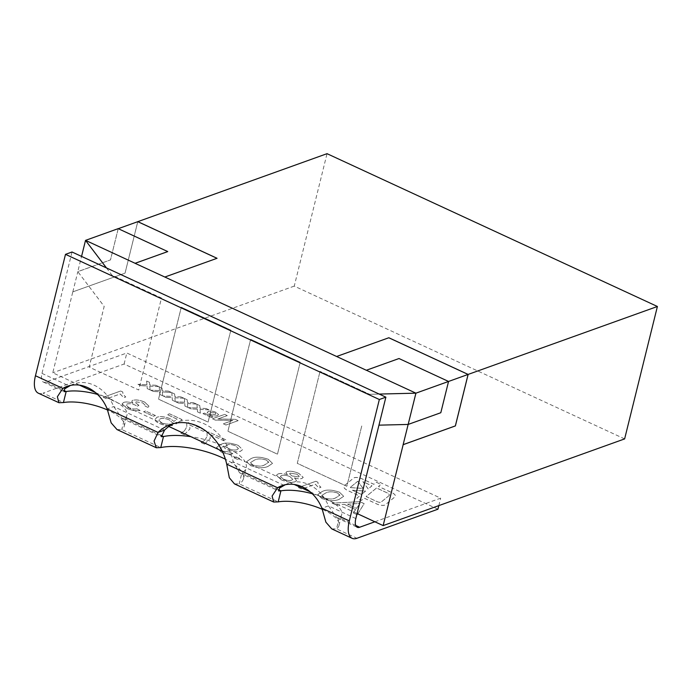 <?xml version="1.0" encoding="UTF-8"?>
<svg xmlns="http://www.w3.org/2000/svg" width="692" height="692" viewBox="0 0 692 692"><rect width="100%" height="100%" fill="white"/><g stroke="black" fill="none" stroke-linecap="round" stroke-linejoin="round"><path stroke-width="0.52" stroke-dasharray="3.46 2.59" d="M354.252 477.757A5.683 2.033 -166.1 0 1 361.925 478.795L373.844 484.313L376.344 482.263L380.981 484.409L378.481 486.459L391.663 492.557A8.52 3.053 -166.1 0 1 395.366 496.242A8.52 3.053 -166.1 0 1 394.89 496.942L385.254 504.831A5.683 2.033 -166.1 0 1 377.01 504.096L364.182 498.162L361.449 500.394L356.821 498.257L359.555 496.017L348.188 490.758A9.947 3.564 -166.1 0 1 343.863 486.459A9.947 3.564 -166.1 0 1 344.417 485.646L353.673 478.06A5.683 2.033 -166.1 0 1 354.252 477.757M376.353 482.229L380.989 484.365L378.489 486.415L391.672 492.514A8.52 3.053 -166.1 0 1 395.374 496.207A8.52 3.053 -166.1 0 1 394.907 496.899L385.271 504.788A5.683 2.033 -166.1 0 1 377.019 504.053L364.191 498.119L361.458 500.359L356.83 498.214L359.563 495.982L348.197 490.723A9.947 3.564 -166.1 0 1 343.872 486.424A9.947 3.564 -166.1 0 1 344.426 485.611L353.681 478.025A5.683 2.033 -166.1 0 1 354.261 477.714A5.683 2.033 -166.1 0 1 361.933 478.76L373.853 484.279L376.344 482.263M70.558 385.401A36.529 30.033 70.3 0 1 73.733 383.999A36.529 30.033 70.3 0 1 113.704 406.567L122.138 418.522L124.499 418.496A36.529 13.096 13.9 0 0 126.991 415.157A36.529 13.096 13.9 0 0 117.38 402.675A36.529 13.096 13.9 0 0 103.791 396.395L168.848 426.48M222.218 451.167L245.046 461.72A48.708 17.456 13.9 0 0 190.871 436.669M285.294 484.729A36.529 30.033 70.3 0 1 288.478 483.327A36.529 30.033 70.3 0 1 328.44 505.887L336.874 517.841L339.244 517.824A36.529 13.096 13.9 0 0 341.727 514.476A36.529 13.096 13.9 0 0 332.125 501.994A36.529 13.096 13.9 0 0 318.536 495.714L357.081 513.542M137.786 221.674L125.053 273.132L72.807 291.868L52.774 372.789L79.493 385.15M72.807 291.868L125.053 273.132L137.751 221.682M624.625 438.91L294.256 286.107L327.031 153.676M294.256 286.107L52.774 372.789M106.438 267.916L111.905 275.122L161.461 298.044L138.703 390.003L89.147 367.089L104.163 306.392L77.789 271.636L110.443 259.915L118.254 228.68M118.211 228.697L167.732 251.603M164.826 277.077L217.003 258.306M106.481 267.934L111.922 275.113L161.478 298.036L138.703 390.003L89.164 367.08L104.189 306.383L77.789 271.636L81.561 256.412M300.216 362.219L250.66 339.296L227.902 431.263L277.457 454.186L300.233 362.21L250.677 339.288L227.919 431.254L277.475 454.177L300.233 362.21M230.834 330.127L181.278 307.205L158.52 399.172L208.076 422.094L230.86 330.119L181.304 307.205L158.546 399.163L208.102 422.085L230.86 330.119M374.882 521.777L440.674 498.162L126.826 352.998L45.784 382.088L63.655 390.357M369.589 394.31L379.19 394.068L369.589 394.31L320.033 371.388L369.615 394.302M297.275 463.355L320.033 371.388L297.275 463.355L346.83 486.268L361.855 425.571L346.856 486.26L297.3 463.346M378.948 425.156L408.142 424.438M72.833 291.877L77.841 271.671L110.478 259.933L118.185 228.645M95.401 392.511L103.791 396.395A36.529 13.096 13.9 0 0 97.52 394.414M173.787 423.547A48.708 40.041 70.3 0 1 176.988 422.207A48.708 40.041 70.3 0 1 233.247 461.858L239.596 472.852L241.923 472.809A48.708 17.456 13.9 0 0 246.179 467.74A48.708 17.456 13.9 0 0 245.046 461.72L294.23 484.469M310.137 491.83L318.536 495.714A36.529 13.096 13.9 0 0 312.256 493.733M366.353 370.281L398.99 358.568L448.511 381.474L440.813 412.717M440.778 412.7L408.124 424.43M437.941 509.2L124.093 364.035L43.051 393.125L63.439 402.554M355.723 525.444L339.244 517.824L336.511 528.852A36.529 13.096 13.9 0 0 338.993 525.513A36.529 13.096 13.9 0 0 322.065 509.234M278.392 489.677L241.923 472.809L239.198 483.846A48.708 17.456 13.9 0 0 243.446 478.777A48.708 17.456 13.9 0 0 225.393 459.22M160.674 435.225L124.499 418.496L121.775 429.533A36.529 13.096 13.9 0 0 124.257 426.185A36.529 13.096 13.9 0 0 107.329 409.906M217.47 415.581L218.594 414.69L216.103 412.345C212.972 411.057 210.394 410.754 208.353 411.446L207.159 412.371L209.641 414.75C212.859 416.091 215.471 416.368 217.461 415.615L218.585 414.724L216.094 412.38C212.963 411.091 210.377 410.797 208.344 411.489L207.15 412.406L209.633 414.785C212.868 416.056 215.48 416.333 217.47 415.581L217.461 415.615M197.514 411.87L200.351 413.185L200.066 409.396L209.019 409.88L206.181 408.565L199.971 408.228L199.772 405.599L196.935 404.292L197.22 408.081L188.259 407.588L191.104 408.903L197.315 409.249L197.514 411.87L200.351 413.185M172.369 400.244L175.214 401.559L174.92 397.762L183.882 398.255L181.036 396.94L174.834 396.594L174.626 393.973L171.789 392.658L172.083 396.447L163.113 395.962L165.959 397.277L172.17 397.615L172.369 400.244L175.214 401.559M147.232 388.61L150.069 389.925L149.775 386.136L158.736 386.62L155.899 385.306L149.688 384.968L149.489 382.347L146.652 381.032L146.938 384.821L137.976 384.337L140.813 385.652L147.024 385.989L147.232 388.61L150.069 389.925M126.973 408.444C131.895 410.572 136.272 411.256 140.104 410.486L136.938 408.834C134.559 409.335 131.869 408.946 128.859 407.666L125.996 404.932L127.12 404.007C129.369 403.393 132.103 403.773 135.312 405.14L137.267 406.239L138.928 405.356L135.303 402.554L136.125 401.888L142.638 402.856L145.06 405.131L144.412 405.875L148.019 407.363L148.97 406.204L144.758 402.19C140.199 400.184 136.22 399.552 132.812 400.296L131.74 401.222L132.968 403.202C129.101 401.922 126.013 401.671 123.712 402.45L122.095 403.799L126.982 408.41C131.904 410.538 136.281 411.212 140.113 410.451L140.104 410.486M159.506 423.495C164.445 425.649 168.822 426.333 172.628 425.528L169.462 423.885C167.17 424.412 164.514 424.04 161.495 422.76L158.684 420.061L160.224 418.85C162.62 418.02 165.639 418.383 169.289 419.949L172.247 422.604L175.863 424.092L182.074 419.629L169.54 413.833L167.308 414.638L177.074 419.153L173.917 421.393L170.362 418.798C164.99 416.645 160.527 416.117 156.972 417.233L154.913 419.629C155.207 420.935 156.738 422.224 159.506 423.495L159.523 423.461C164.454 425.615 168.831 426.298 172.637 425.493L172.628 425.528M172.637 425.493L169.471 423.841C167.179 424.378 164.523 424.006 161.504 422.726L158.693 420.018L160.241 418.807C162.629 417.977 165.648 418.349 169.298 419.914L172.256 422.57L175.872 424.058L182.091 419.594L169.549 413.799L167.317 414.594L177.083 419.118L173.926 421.359L170.37 418.764C164.999 416.61 160.535 416.082 156.98 417.198L154.921 419.594L154.93 418.911L154.913 419.629C155.216 420.9 156.747 422.181 159.523 423.461M210.005 434.386L223.559 440.648L225.791 439.853L208.846 432.016L207.038 432.664L207.124 436.315L204.711 440.328L201.147 442.569L204.538 444.134L210.23 438.434L210.013 434.342L223.559 440.648L225.791 439.853M234.017 457.775L237.408 459.341L239.64 458.536L236.249 456.971L234.017 457.775L237.408 459.341M295.052 481.788L296.583 480.577L294.455 477.887C297.569 478.855 300.06 479.063 301.928 478.492L303.217 477.411L298.901 473.484C294.342 471.451 290.363 470.828 286.964 471.615L285.891 472.489L287.465 474.651C283.512 473.44 280.372 473.216 278.054 473.977L276.437 475.309L281.229 479.79C286.6 482.125 291.211 482.791 295.052 481.788L296.6 480.542L294.455 477.887M329.47 500.731C333.596 500.844 336.831 500.385 339.175 499.356L343.665 496.311L339.521 492.272C332.022 489.659 326.252 489.408 322.23 491.519L317.74 494.572L321.892 498.603L329.478 500.688C333.613 500.809 336.84 500.351 339.184 499.321L339.175 499.356M353.292 512.936L357.245 514.77L364.156 503.664L359.952 501.717L332.056 503.119L336.009 504.944L344.374 504.416L355.636 509.623L353.292 512.936L357.245 514.77M315.803 481.303L298.399 487.549L301.79 489.114L315.353 484.244L318.882 487.99L320.941 487.254C318.761 485.455 317.775 483.812 317.983 482.307L315.812 481.26L298.399 487.549M298.408 487.514L301.798 489.08L315.362 484.21L318.891 487.955L320.95 487.211C318.77 485.421 317.784 483.777 317.991 482.272L315.812 481.26M258.315 467.818C262.441 467.93 265.676 467.472 268.012 466.443L272.51 463.398L268.366 459.358C260.858 456.746 255.097 456.495 251.075 458.606L246.586 461.659L250.738 465.69L258.324 467.783C262.45 467.896 265.685 467.437 268.029 466.408L268.012 466.443M221.077 451.971C225.497 453.883 229.424 454.48 232.841 453.744L229.675 452.092L222.91 451.167L220.229 448.624L223.68 446.176C223.654 447.352 224.917 448.554 227.46 449.791C232.754 451.893 237.122 452.378 240.565 451.245L242.563 449.67L238.238 445.423C230.834 442.724 225.099 442.361 221.051 444.333L216.518 447.421L221.085 451.928C225.505 453.848 229.433 454.436 232.849 453.71L232.841 453.744M189.669 424.974L203.223 431.246L205.455 430.45L188.518 422.613L186.71 423.262L186.788 426.912L184.383 430.926L180.82 433.166L184.21 434.732L189.902 429.031L189.686 424.94L203.223 431.246M143.599 411.731L153.425 416.281L155.432 415.555L145.605 411.013L143.607 411.697L153.425 416.281M120.633 391.032L103.229 397.277L106.611 398.843L120.174 393.973L123.712 397.718L125.771 396.983C123.591 395.184 122.605 393.54 122.813 392.035L120.642 390.989L103.229 397.277M103.238 397.243L106.629 398.808L120.192 393.938L123.721 397.684L125.78 396.94C123.6 395.149 122.614 393.506 122.821 392.001L120.642 390.989M159.8 394.431L162.646 395.746L162.352 391.949L171.305 392.433L168.467 391.118L162.265 390.781L162.058 388.16L159.221 386.845L159.506 390.634L150.545 390.15L153.39 391.464L159.601 391.802L159.8 394.431L162.646 395.746M184.937 406.057L187.783 407.372L187.489 403.583L196.45 404.067L193.604 402.753L187.402 402.415L187.203 399.786L184.357 398.471L184.652 402.26L175.69 401.775L178.527 403.09L184.738 403.427L184.937 406.057L187.783 407.372M238.16 420.624L235.263 419.283L217.816 418.963L227.253 415.581L224.64 414.37L212.461 418.747L215.394 420.096L232.772 420.416L223.369 423.789L225.981 425L238.152 420.658L235.254 419.317L217.807 419.006L227.244 415.615L224.632 414.404L212.453 418.781L215.385 420.139L232.763 420.451L223.36 423.824L225.973 425.035L238.152 420.658M211.493 417.57L212.894 417.06L204.356 413.115L202.955 413.617L211.493 417.57L212.894 417.06M438.832 505.61L440.674 498.162M124.093 364.035L126.826 352.998M164.575 430.095L113.704 406.567L107.174 408.911M45.784 382.088A12.179 5.389 114.8 0 1 43.397 382.105A12.179 5.389 114.8 0 1 41.987 373.395L72.029 252M355.835 518.559L328.44 505.887L321.918 508.231M284.118 485.386L233.247 461.858L226.717 464.202M38.294 393.16A24.358 10.778 114.8 0 0 43.051 393.125M64.745 388.792L69.174 386.145M331.762 528.896L336.511 528.852L356.899 538.289M234.484 483.898L239.198 483.846L278.184 501.873M279.482 488.111L283.91 485.464M117.026 429.576L121.775 429.533L160.76 447.568M357.254 514.727L364.165 503.629L359.961 501.683L332.056 503.119M332.065 503.075L336.009 504.944M336.018 504.909L344.374 504.416M344.382 504.373L355.636 509.623M355.645 509.589L353.301 512.902M358.646 505.368L356.536 508.343L347.514 504.174L360.056 503.378L356.527 508.386L347.505 504.208L360.048 503.413L358.638 505.402M339.184 499.321L343.673 496.268L339.521 492.272M339.53 492.237C332.03 489.625 326.261 489.374 322.238 491.484L322.23 491.519M322.238 491.484L317.749 494.529L321.892 498.603M321.901 498.56L329.478 500.688M337.558 492.972L339.833 495.299L335.793 497.79C333.215 499.399 329.254 499.425 323.899 497.877L321.607 495.481L325.629 493.085C328.224 491.467 332.195 491.441 337.549 493.007L339.876 495.065L335.802 497.747C333.224 499.364 329.262 499.39 323.908 497.842L321.616 495.446L325.638 493.05C328.233 491.432 332.203 491.406 337.558 492.972L337.549 493.007M294.463 477.843C297.577 478.821 300.068 479.028 301.937 478.449L301.928 478.492M301.937 478.449L303.234 477.368L298.901 473.484M298.909 473.449C294.351 471.416 290.372 470.794 286.972 471.572L286.964 471.615M286.972 471.572L285.9 472.454L287.465 474.651M287.474 474.617C283.521 473.397 280.381 473.172 278.063 473.942L278.054 473.977M278.063 473.942L276.445 475.266L281.229 479.79M281.237 479.755C286.609 482.09 291.22 482.757 295.06 481.753M281.48 475.499C283.815 474.833 286.661 475.222 290.017 476.667L292.803 479.305L291.713 480.17C289.42 480.853 286.592 480.473 283.227 479.02L280.381 476.373L281.471 475.534C283.807 474.868 286.652 475.257 290.009 476.702L292.794 479.34L291.704 480.205C289.412 480.897 286.583 480.507 283.218 479.063L280.372 476.407L281.471 475.534M290.303 473.164L296.859 474.15L299.238 476.295L298.537 476.892L291.92 475.897L289.559 473.778L290.303 473.164L296.851 474.184L299.229 476.33L298.529 476.926L291.912 475.932L289.55 473.821L290.294 473.198M268.029 466.408L272.518 463.363L268.366 459.358M268.375 459.324C260.867 456.711 255.106 456.461 251.084 458.571L251.075 458.606M251.084 458.571L246.594 461.625L250.738 465.69M250.746 465.647L258.324 467.783M266.403 460.059L268.678 462.394L264.638 464.877C262.06 466.486 258.099 466.52 252.744 464.963L250.452 462.576L254.466 460.171C257.061 458.554 261.04 458.528 266.394 460.093L268.721 462.152L264.647 464.834C262.069 466.451 258.107 466.477 252.753 464.929L250.461 462.533L254.474 460.137C257.069 458.519 261.048 458.493 266.403 460.059L266.394 460.093M237.417 459.306L239.64 458.536M239.648 458.502L236.249 456.971M236.257 456.936L234.026 457.732M232.849 453.71L229.675 452.092M229.683 452.058L222.91 451.167M222.919 451.132L220.238 448.58L223.239 446.323M223.248 446.279L223.68 446.176M223.689 446.132C223.663 447.317 224.926 448.52 227.469 449.748L227.46 449.791M227.469 449.748C232.763 451.859 237.131 452.343 240.574 451.21L242.572 449.627L238.238 445.423M238.247 445.388C230.843 442.69 225.108 442.326 221.059 444.299L221.051 444.333M221.059 444.299L216.527 447.387L221.085 451.928M237.062 449.688C234.735 450.388 231.855 450.008 228.447 448.554L225.73 445.951L227.071 444.921C229.32 444.134 232.209 444.454 235.721 445.873L238.446 448.589L237.053 449.722C234.726 450.423 231.846 450.042 228.438 448.589L225.722 445.994L227.062 444.965C229.312 444.169 232.201 444.489 235.713 445.907L238.437 448.632L237.053 449.722M225.8 439.809L208.846 432.016M208.854 431.981L207.038 432.664M207.046 432.621L207.133 436.28L204.711 440.328M204.72 440.294L201.147 442.569M201.164 442.534L204.538 444.134M204.547 444.1L210.238 438.391L210.013 434.342M203.232 431.211L205.455 430.45M205.463 430.407L188.518 422.613M188.527 422.57L186.71 423.262M186.719 423.219L186.797 426.877L184.383 430.926M184.392 430.891L180.82 433.166L184.21 434.732M184.219 434.697L189.911 428.988L189.686 424.94M153.434 416.238L155.432 415.555M155.44 415.52L145.605 411.013M145.614 410.979L143.607 411.697M140.113 410.451L136.938 408.834M136.947 408.799C134.568 409.292 131.878 408.903 128.868 407.631L128.859 407.666M128.868 407.631L126.005 404.898L127.12 404.007M127.129 403.972C129.378 403.358 132.111 403.739 135.321 405.105L137.267 406.239M137.275 406.204L138.928 405.356L138.417 405.14M138.426 405.105L135.312 402.519L136.125 401.888M136.134 401.853L142.638 402.856M142.647 402.822L145.069 405.097L144.412 405.875L148.019 407.363M148.027 407.328L148.979 406.169L144.758 402.19M144.766 402.147C140.208 400.14 136.229 399.518 132.821 400.261L131.748 401.187L132.968 403.202M132.976 403.168C129.11 401.888 126.022 401.637 123.721 402.415L123.712 402.45M123.721 402.415L122.103 403.765L126.982 408.41M150.077 389.89L149.775 386.136M149.792 386.101L158.736 386.62M158.745 386.586L155.899 385.306M155.908 385.271L149.688 384.968M149.697 384.934L149.489 382.347M149.498 382.304L146.652 381.032M146.661 380.998L146.938 384.821M146.946 384.787L137.976 384.337M137.985 384.294L140.813 385.652M140.822 385.608L147.024 385.989M147.033 385.954L147.24 388.575M162.655 395.703L162.361 391.914L171.305 392.433M171.313 392.399L168.467 391.118M168.476 391.084L162.265 390.781L162.058 388.16M162.066 388.125L159.221 386.845M159.229 386.811L159.506 390.634M159.515 390.599L150.545 390.15M150.553 390.115L153.39 391.464M153.399 391.43L159.601 391.802M159.61 391.767L159.809 394.388M175.223 401.524L174.92 397.762M174.929 397.727L183.882 398.255M183.89 398.211L181.036 396.94M181.044 396.897L174.834 396.594M174.842 396.559L174.626 393.973M174.635 393.938L171.789 392.658M171.798 392.623L172.083 396.447L163.113 395.962M163.122 395.928L165.959 397.277M165.968 397.243L172.178 397.58L172.377 400.21M187.791 407.337L187.489 403.583M187.497 403.54L196.45 404.067M196.459 404.033L193.604 402.753M193.613 402.718L187.402 402.415M187.411 402.372L187.203 399.786M187.212 399.751L184.357 398.471M184.366 398.436L184.652 402.26M184.66 402.225L175.69 401.775M175.699 401.741L178.527 403.09M178.536 403.055L184.738 403.427M184.747 403.393L184.954 406.022M200.36 413.15L200.066 409.396M200.075 409.353L209.019 409.88M209.027 409.846L206.181 408.565M206.19 408.531L199.971 408.228M199.979 408.185L199.772 405.599M199.78 405.564L196.935 404.292M196.943 404.249L197.22 408.081M197.229 408.038L188.259 407.588M188.267 407.553L191.104 408.903L197.315 409.249M197.324 409.206L197.523 411.835M210.714 412.553L215.056 412.761L216.008 413.799L215.039 414.508L210.671 414.326L209.728 413.254L210.714 412.553L215.048 412.795L215.999 413.833L215.022 414.543L210.662 414.361L209.719 413.288L210.705 412.588M212.902 417.025L204.356 413.115M204.365 413.072L202.955 413.617L211.501 417.527M389.008 495.645L381.24 502.011A2.837 1.021 -166.1 0 1 377.114 501.639L366.111 496.553L376.586 487.972L386.854 492.721A5.683 2.033 -166.1 0 1 389.319 495.178A5.683 2.033 -166.1 0 1 389.008 495.645L381.231 502.046A2.837 1.021 -166.1 0 1 377.105 501.674L366.103 496.588L376.578 488.007L386.845 492.756A5.683 2.033 -166.1 0 1 389.311 495.221A5.683 2.033 -166.1 0 1 388.999 495.68M368.196 488.907L362.893 481.641L371.95 485.836L368.187 488.95L362.885 481.675L371.941 485.871L368.187 488.95M357.807 481.217L363.041 488.396L350.04 487.583L357.807 481.217L363.032 488.431L350.031 487.618L357.799 481.251M352.436 490.221L365.584 491.043L361.475 494.408L352.436 490.221L365.575 491.086L361.466 494.443L352.427 490.265M41.987 373.395L69.382 386.067M243.446 478.777L246.179 467.74M124.257 426.185L126.991 415.157M338.993 525.513L341.727 514.476M67.21 386.344L73.733 383.999M281.947 485.672L288.478 483.327M170.466 424.542L176.988 422.207M43.397 382.105L64.053 391.655M336.874 517.841L357.254 527.269M239.596 472.852L278.79 490.974M122.138 418.522L161.409 436.687"/><path stroke-width="1.04" d="M168.848 426.48L222.218 451.167M137.751 221.682L327.031 153.676L657.4 306.487L468.129 374.424L388.843 337.748L336.623 356.492L164.834 277.034L217.054 258.289L137.769 221.622M118.254 228.68L137.786 221.674L217.003 258.306M167.732 251.603L135.104 263.289L85.549 240.366L118.185 228.645L167.741 251.568L135.096 263.323L164.834 277.034M415.892 393.177L379.19 394.068L415.918 393.168L403.133 444.653L455.353 425.909L468.095 374.441L415.918 393.168L366.362 370.246L398.999 358.534L448.554 381.448L440.813 412.717L408.159 424.438L378.948 425.156M81.561 256.412L85.523 240.375L106.438 267.916M657.4 306.487L624.625 438.91L383.143 525.6L403.168 444.671L455.388 425.926L468.129 374.424M357.081 513.542L383.143 525.6M106.481 267.934L85.523 240.375M79.493 385.15L95.401 392.511M294.23 484.469L310.137 491.83M366.353 370.281L336.623 356.492L388.843 337.748M468.095 374.441L388.835 337.782M97.52 394.414A36.529 13.096 13.9 0 0 66.172 391.516L64.053 391.655L64.745 388.792L69.382 386.067A36.529 30.033 70.3 0 1 70.558 385.401M190.871 436.669A48.708 17.456 13.9 0 0 163.485 436.531L161.409 436.687L164.575 430.095A48.708 40.041 70.3 0 1 173.787 423.547M312.256 493.733A36.529 13.096 13.9 0 0 280.909 490.844L278.79 490.974L279.482 488.111L284.118 485.386A36.529 30.033 70.3 0 1 285.294 484.729M355.723 525.444L359.632 527.252L374.882 521.777M322.065 509.234A36.529 13.096 13.9 0 0 278.184 501.873L273.677 502.029L272.103 496.06L277.587 487.73A36.529 30.033 70.3 0 1 281.947 485.672A36.529 30.033 70.3 0 1 321.918 508.231L325.897 522.192L331.762 528.896L352.142 538.324A24.358 10.778 -65.2 0 0 356.899 538.289L437.941 509.2L438.832 505.61M225.393 459.22A48.708 17.456 13.9 0 0 160.76 447.568L163.485 436.531L160.674 435.225M107.329 409.906A36.529 13.096 13.9 0 0 63.439 402.554L66.172 391.516L63.655 390.357M278.184 501.873L280.909 490.844L278.392 489.677M63.439 402.554L58.941 402.709L38.294 393.16A24.358 10.778 114.8 0 1 35.456 375.739L65.498 254.345L72.029 252L385.877 397.165L355.835 518.559A12.179 5.389 -65.2 0 0 357.254 527.269A12.179 5.389 -65.2 0 0 359.632 527.252M65.498 254.345L379.346 399.509L385.877 397.165M58.941 402.709L57.367 396.732L62.851 388.411A36.529 30.033 70.3 0 1 67.21 386.344A36.529 30.033 70.3 0 1 107.174 408.911L111.161 422.873L117.026 429.576L156.297 447.741L154.056 441.063L158.053 432.439A48.708 40.041 70.3 0 1 170.466 424.542A48.708 40.041 70.3 0 1 226.717 464.202L229.32 477.757L234.484 483.898L273.677 502.029M379.346 399.509L349.304 520.903A24.358 10.778 -65.2 0 0 352.142 538.324M35.456 375.739L62.851 388.411L69.382 386.067M226.717 464.202L277.587 487.73L284.118 485.386M107.174 408.911L158.053 432.439L164.575 430.095M160.76 447.568L156.297 447.741M321.918 508.231L349.304 520.903"/></g></svg>

